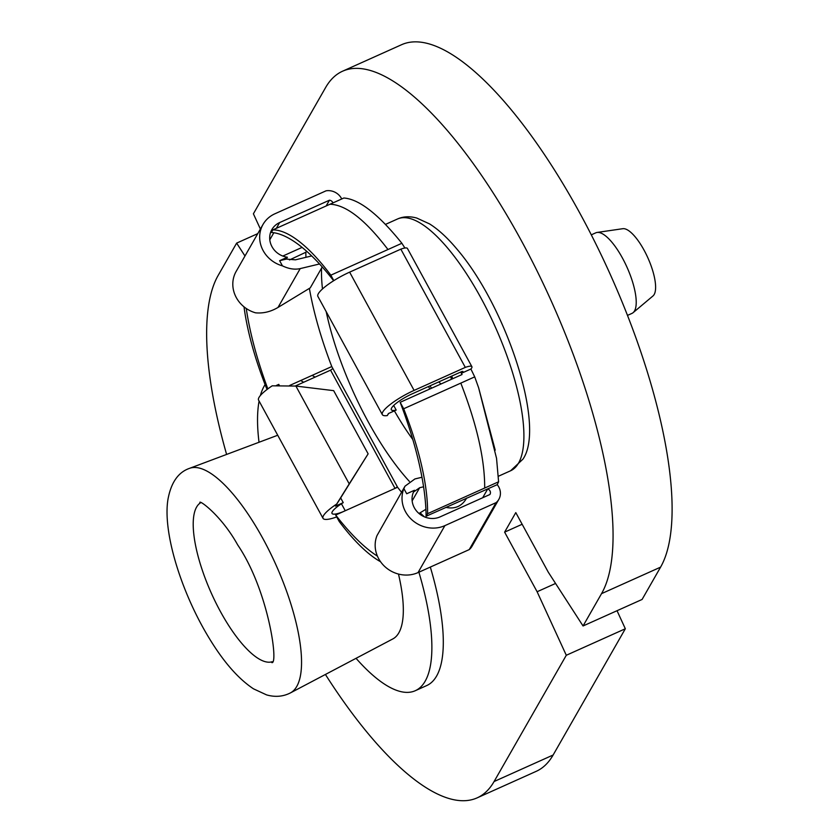 <?xml version="1.0" encoding="UTF-8"?>
<svg xmlns="http://www.w3.org/2000/svg" width="840" height="840" viewBox="0 0 840 840"><rect width="100%" height="100%" fill="white"/><g stroke="black" fill="none" stroke-linecap="round" stroke-linejoin="round"><path stroke-width="1.26" d="M272.192 661.721A87.224 28.413 65.8 0 1 225.109 619.742A87.224 28.413 65.8 0 1 200.771 502.677M398.475 574.056A115.826 37.727 65.8 0 1 392.837 638.925L290.388 692.927A123.113 40.11 65.8 0 0 256.526 527.426A123.113 40.11 65.8 0 0 189.546 468.342L277.725 435.246M418.897 572.208A172.232 56.102 65.8 0 1 415.254 690.722A172.232 56.102 65.8 0 1 356.044 658.319M430.322 567.074A172.232 56.102 65.8 0 1 426.678 685.587L415.254 690.722M312.123 375.385A172.232 56.102 65.8 0 1 315.063 377.129M259.024 442.27A172.232 56.102 65.8 0 1 259.098 401.079M260.389 395.493A172.232 56.102 65.8 0 1 265.094 384.626M300.689 380.52A172.232 56.102 65.8 0 1 303.639 382.263M429.828 388.994A126.966 41.36 65.8 0 1 428.484 386.526M333.816 280.633L330.834 275.173A154.35 50.285 -114.2 0 0 272.832 229.908L271.362 232.47A179.959 58.621 65.8 0 1 333.659 280.728M272.832 229.908L343.865 198.009C359.163 199.154 378.494 214.242 401.877 243.275L404.911 248.021M306.274 250.929A3.906 3.591 -150.2 0 1 306.117 252.126L289.517 259.938M289.632 385.487L331.779 366.555L397.582 487.242L335.685 515.035L339.203 521.482A154.35 50.285 -114.2 0 0 380.562 561.74M244.01 306.82A154.35 50.285 -114.2 0 0 266.375 387.891L267.173 389.372M496.094 502.635L444.885 525.63L418.026 572.597L469.235 549.601L496.094 502.635A14.07 12.947 29.8 0 0 498.834 499.37A14.07 12.947 29.8 0 0 497.228 484.669L426.09 516.264L427.56 513.692L484.691 488.04C484.817 459.375 476.847 424.399 460.803 383.114L403.673 408.765L400.155 402.318L462.053 374.524L461.381 373.296L470.904 369.022L474.716 376.866L460.803 383.114M497.228 484.669L498.593 481.793L484.691 488.04M306.117 252.126L306.631 251.234M331.779 366.555A179.959 58.621 65.8 0 1 309.382 288.382M305.939 257.324A179.959 58.621 65.8 0 1 305.844 252.609M424.421 516.841A179.959 58.621 65.8 0 1 420.105 512.809M401.531 492.251A179.959 58.621 65.8 0 1 397.582 487.242M414.026 491.012L414.445 490.266A19.383 17.829 -150.2 0 0 414.225 490.634A19.383 17.829 -150.2 0 0 417.69 512.274A19.383 17.829 -150.2 0 0 440.108 516.873L489.888 494.519A3.906 3.591 29.8 0 0 487.715 488.954L482.675 497.753M460.709 372.057L461.381 373.296A3.906 0.851 -28.6 0 0 462.966 371.564A3.906 0.851 -28.6 0 0 461.895 371.522L412.115 393.876A19.383 4.232 151.4 0 0 391.325 409.752A19.383 4.232 151.4 0 0 396.186 410.067L388.437 413.543L387.261 415.601L388.668 413.448M267.824 388.878A179.959 58.621 65.8 0 1 246.257 308.5M400.155 402.318A179.959 58.621 65.8 0 1 426.09 516.264M377.423 556.143A179.959 58.621 65.8 0 1 335.685 515.035M474.716 376.866L478.622 387.765L496.545 458.325L498.593 481.793M401.877 243.275L387.975 249.522C365.306 219.807 345.975 204.719 329.963 204.246M330.834 275.173L387.975 249.522M393.697 405.489L396.186 410.067M382.347 414.645L317.877 296.394A29.61 6.458 151.4 0 1 349.629 272.149L400.838 249.155L465.308 367.395L414.099 390.401A29.61 6.458 151.4 0 0 382.347 414.645A29.61 6.458 151.4 0 0 387.261 415.601M465.308 367.395A14.07 3.066 -28.6 0 1 471.902 366.692A14.07 3.066 -28.6 0 1 470.904 369.022M400.838 249.155A14.07 3.066 -28.6 0 1 407.431 248.451L471.902 366.692M421.974 477.257L414.907 478.947L405.006 486.171L377.024 535.553A29.61 27.237 -150.2 0 0 385.098 566.832A29.61 27.237 -150.2 0 0 418.026 572.597M444.885 525.63A29.61 27.237 -150.2 0 1 411.957 519.865A29.61 27.237 -150.2 0 1 403.882 488.586L405.006 486.171M418.992 513.481L425.901 509.292M423.581 486.78L419.685 487.715L413.375 492.146M469.235 549.601A14.07 12.947 29.8 0 0 471.975 546.336L498.834 499.37M403.882 488.586L406.697 493.752L414.445 490.266M343.329 511.602A19.383 4.232 -28.6 0 1 332.01 513.45A19.383 4.232 -28.6 0 1 343.245 502.635L340.662 497.9L368.13 453.842L333.669 390.653L295.89 386.064L272.202 385.822A29.61 6.458 -28.6 0 0 258.562 400.103L323.032 518.343A29.61 6.458 -28.6 0 1 336.672 504.063L349.219 483.882L295.89 386.064M368.13 453.842L349.219 483.882M336.714 516.926A29.61 6.458 -28.6 0 1 323.032 518.343M279.279 385.298L278.775 384.384L276.433 385.434M395.02 488.387L330.561 370.167L295.323 386.001M330.561 370.167A3.906 0.851 151.4 0 0 332.798 368.413M395.241 488.292A3.906 0.851 151.4 0 0 397.268 486.665M340.662 497.9L335.496 506.111L343.245 502.635M335.496 506.111L336.672 504.063M341.733 198.965A14.07 12.947 -150.2 0 0 326.088 190.806L274.869 213.801A29.61 27.237 29.8 0 0 263.004 224.469L236.145 271.435A29.61 27.237 29.8 0 0 255.581 312.827C263.288 313.541 270.753 311.745 277.998 307.451L310.275 287.847L322.224 266.952M277.998 307.451L300.216 268.601L319.526 263.97M300.216 268.601C294.735 269.829 288.813 268.916 282.44 265.86A29.61 27.237 29.8 0 1 263.004 224.469M326.141 205.968L329.427 200.214L279.647 222.569A19.383 17.829 29.8 0 0 271.877 229.551A19.383 17.829 29.8 0 0 287.385 257.219L279.625 260.694L286.304 259.098L295.439 259.833L311.703 255.938M286.304 259.098L287.385 257.219M302.096 247.391L282.818 256.053M329.427 200.214A3.906 3.591 -150.2 0 1 332.934 202.913M279.625 260.694L282.44 265.86M427.56 513.692A154.35 50.285 -114.2 0 0 403.673 408.765M325.416 674.468A295.323 96.212 -114.2 0 0 477.099 797.885A295.323 96.212 -114.2 0 0 494.088 781.525L566.297 655.274L537.106 591.738L504.62 532.14L515.792 512.61L548.289 572.198L583.054 625.968L601.534 593.649A295.323 96.212 -114.2 0 0 536.687 270.165A295.323 96.212 -114.2 0 0 342.594 71.201A295.323 96.212 -114.2 0 0 325.605 87.559L253.397 213.801L260.4 229.037M244.976 256L236.639 243.117L218.159 275.425A295.323 96.212 -114.2 0 0 226.611 454.44M477.099 797.885L536.141 771.372A295.323 96.212 -114.2 0 0 553.13 755.013L625.327 628.761L617.033 610.712M583.054 625.968L642.096 599.456L660.576 567.147A295.323 96.212 -114.2 0 0 595.728 243.663A295.323 96.212 -114.2 0 0 401.625 44.688L342.594 71.201M236.639 243.117L257.775 233.625M566.297 655.274L625.327 628.761M537.106 591.738L555.566 583.453M504.62 532.14L522.155 524.265M438.732 381.917A35.333 11.508 -114.2 0 0 441.074 383.933M627.47 315.409L631.964 313.394A44.163 14.385 -114.2 0 0 633.098 312.68A44.163 14.385 -114.2 0 0 632.352 281.221A44.163 14.385 -114.2 0 0 597.072 232.449A44.163 14.385 -114.2 0 0 595.78 232.827L591.297 234.843M633.098 312.68L652.985 295.953A37.013 12.054 -114.2 0 0 652.365 269.588A37.013 12.054 -114.2 0 0 622.787 228.701L597.072 232.449M451.721 376.089A149.047 48.552 65.8 0 1 452.697 378.714M466.651 498.046A149.047 48.552 65.8 0 1 466.546 498.246A149.047 48.552 65.8 0 1 445.882 507.37M412.797 439.488A126.966 41.36 65.8 0 1 394.401 410.865M385.466 224.406L397.519 218.988A138.002 44.961 65.8 0 1 488.219 311.966A138.002 44.961 65.8 0 1 518.522 463.134A138.002 44.961 65.8 0 1 510.584 470.778L498.414 476.238M409.364 481.394A149.047 48.552 65.8 0 1 326.193 311.651M322.476 288.971A149.047 48.552 65.8 0 1 321.552 268.118M349.629 272.149L414.099 390.401M412.146 500.882L419.685 487.715M341.439 503.769L345.24 510.741M279.647 222.569L276.36 228.322M273.84 232.733L269.798 239.789M601.534 593.649L660.576 567.147M494.088 781.525L553.13 755.013M271.803 662.602C278.723 664.944 268.601 590.384 237.657 544.866C221.645 515.928 199.721 500.01 199.857 502.383M189.546 468.342C178.29 472.206 171.108 482.475 168 499.17C162.498 531.699 180.925 591.119 208.078 636.363C222.821 661.059 237.962 678.552 253.512 688.842L266.606 694.9C275.142 697.316 283.07 696.654 290.388 692.927M450.576 376.604L451.553 379.229M397.519 218.988C403.294 216.416 409.71 216.101 416.766 218.053L429.534 223.892C438.469 229.509 447.678 238.004 457.181 249.396C505.964 306.285 545.958 426.237 522.942 459.155L510.584 470.778M478.622 387.765L495.212 450.177M429.965 385.865L431.56 388.206"/></g></svg>

